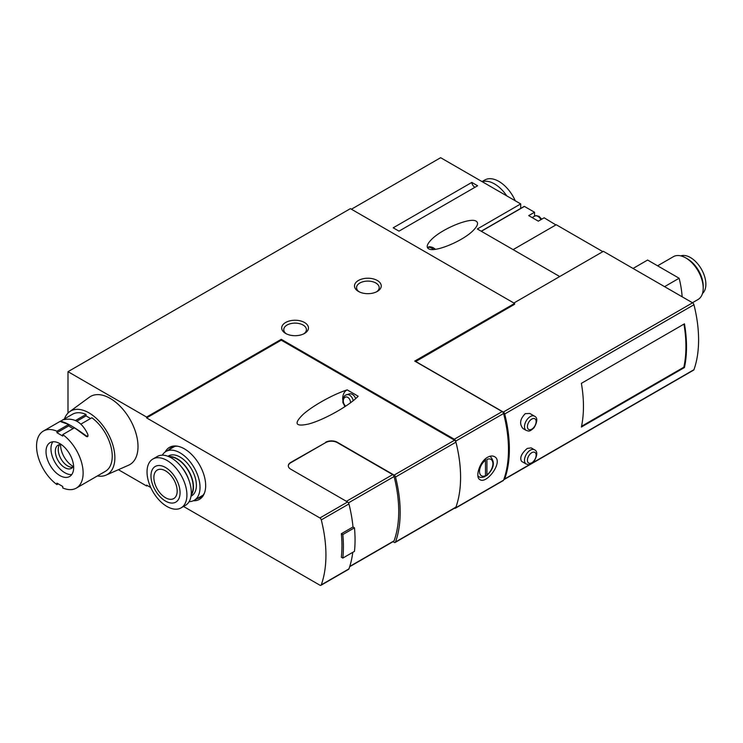 <?xml version="1.0" encoding="UTF-8"?>
<svg xmlns="http://www.w3.org/2000/svg" width="743" height="743" viewBox="0 0 743 743"><rect width="100%" height="100%" fill="white"/><g stroke="black" fill="none" stroke-linecap="round" stroke-linejoin="round"><path stroke-width="1.11" d="M486.934 474.833A9.473 5.47 120 0 0 492.906 463.706A9.473 5.47 120 0 0 486.934 459.462L486.934 474.833L486.544 475.734L485.485 475.687M485.485 458.775L485.485 475.678L484.984 476.625C481.993 477.647 479.987 477.665 478.994 476.718A11.526 6.659 120 0 1 477.898 475.78M67.994 371.676L146.603 417.064L281.253 339.319L454.307 439.234A2.062 1.189 60 0 1 455.682 441.147A123.524 71.319 60 0 1 455.682 507.813A2.062 1.189 60 0 1 455.338 508.249L503.234 480.6A2.062 1.189 -120 0 0 503.578 480.173A123.524 71.319 -120 0 0 503.578 413.507A2.062 1.189 -120 0 0 502.203 411.585L414.733 361.089L514.593 303.432L350.399 208.634L67.994 371.676L67.994 413.089M487.584 457.27C479.476 461.635 474.879 477.443 479.959 479.653C486.804 484.52 503.949 461.227 494.457 456.639C492.525 455.608 490.231 455.821 487.584 457.27M534.44 416.145L529.796 413.47L525.292 413.656C519.998 418.978 519.218 423.937 522.951 428.535L526.202 430.411C528.431 430.717 528.793 432.751 534.124 427.652C537.579 421.457 537.681 417.631 534.44 416.145A8.238 4.755 120 0 0 530.316 416.554A8.238 4.755 120 0 0 524.939 423.816A8.238 4.755 120 0 0 526.202 430.411M581.379 427.039L684.442 367.534A123.524 71.319 -120 0 0 684.442 323.837L581.379 383.342A123.524 71.319 -120 0 1 581.379 427.039M503.819 479.486A2.062 1.189 -120 0 0 504.358 479.402L693.59 370.144A2.062 1.189 -120 0 0 693.943 369.698A123.524 71.319 -120 0 0 693.943 304.741A2.062 1.189 -120 0 0 692.569 302.81L603.39 251.329L513.868 303.014M504.358 479.402A2.062 1.189 -120 0 0 504.701 478.956A123.524 71.319 -120 0 0 504.701 414A2.062 1.189 -120 0 0 503.327 412.068L692.569 302.81M534.44 449.766L531.189 447.89L527.261 448.41C521.447 453.462 519.543 457.781 521.558 461.347L526.202 464.031C528.431 464.338 528.793 466.363 534.124 461.264C537.579 455.078 537.681 451.242 534.44 449.766A8.238 4.755 120 0 0 530.316 450.174A8.238 4.755 120 0 0 524.939 457.428A8.238 4.755 120 0 0 526.202 464.031M325.648 442.271A8.238 4.755 0 0 1 337.294 442.271L394.152 475.102A2.062 1.189 60 0 1 395.527 477.034A123.524 71.319 60 0 1 395.527 541.991A2.062 1.189 60 0 1 395.174 542.436L455.589 507.562A2.062 1.189 -120 0 0 455.942 507.116A123.524 71.319 -120 0 0 455.942 442.159A2.062 1.189 -120 0 0 454.558 440.218L281.253 340.164L146.603 417.9L319.908 517.964L347.566 501.989L290.708 469.167A8.238 4.755 0 0 1 288.303 465.805A8.238 4.755 0 0 1 290.708 462.443L325.648 442.605A8.238 4.755 180 0 1 337.294 442.605L392.713 474.601A2.062 1.189 -120 0 1 394.087 476.532A121.462 70.13 -120 0 1 394.087 540.83A2.062 1.189 -120 0 1 393.744 541.266L349.674 566.705M347.195 389.88L358.172 396.214C349.331 405.715 323.307 420.269 308.382 424.058C295.268 426.909 293.569 423.631 303.311 414.213C313.193 405.464 333.291 394.319 347.195 389.88A11.526 8.154 75 0 0 342.718 399.455M342.82 558.086A125.576 72.498 -120 0 0 342.82 534.551L354.467 527.827A125.576 72.498 -120 0 1 354.467 551.362L342.82 558.086L341.353 557.241A123.524 71.319 -120 0 0 341.353 533.706L352.999 526.982A123.524 71.319 -120 0 0 348.941 503.93A2.062 1.189 -120 0 0 347.566 501.989M183.54 506.466L319.908 585.196A2.062 1.189 -120 0 0 320.939 585.298A2.062 1.189 -120 0 0 321.282 584.852A123.524 71.319 -120 0 0 321.282 519.896A2.062 1.189 -120 0 0 319.908 517.964M320.939 585.298L348.597 569.333A2.062 1.189 -120 0 0 348.941 568.887A123.524 71.319 -120 0 0 352.786 552.328M288.303 465.972A8.238 4.755 180 0 1 290.708 462.778L325.648 442.605M514.593 303.432L514.593 304.277L415.606 361.59M481.343 231.287L524.428 206.415L534.533 212.247L528.71 215.609L538.322 221.154L544.145 217.792L555.903 224.925M524.428 206.415L481.26 231.24M534.533 212.247L534.533 216.213M602.833 251.645L556.228 224.739L513.116 249.629M559.72 276.535L477.331 228.974L520.713 203.926L520.713 208.421M520.713 203.926L440.645 157.702L351.411 209.22M471.814 182.416L393.205 227.804L399 231.147L477.61 185.769L471.814 182.416A4.114 2.378 -120 0 0 475 187.273M476.207 221.21C470.514 216.975 441.574 228.9 431.284 239.729C427.021 244.113 426.101 247.113 428.544 248.738C434.237 252.973 463.177 241.048 473.467 230.219C477.73 225.835 478.65 222.835 476.207 221.21M193.329 500.754A30.008 17.33 -120 0 0 204.269 493.556A30.008 17.33 -120 0 0 199.449 464.709A30.008 17.33 -120 0 0 176.871 446.106A30.008 17.33 -120 0 0 165.178 451.985M146.603 417.064L146.603 417.9M118.397 469.697L146.603 485.978L147.328 485.56M150.792 487.557L146.603 485.133L146.603 485.978M281.253 339.319L281.253 340.164M455.338 508.249A2.062 1.189 60 0 1 454.447 508.221M304.537 322.508A13.383 7.727 180 0 1 304.537 333.44A13.383 7.727 180 0 1 285.618 333.44A13.383 7.727 180 0 1 285.618 322.508A13.383 7.727 180 0 1 304.537 322.508M377.323 280.492A13.383 7.727 180 0 1 377.323 291.414A13.383 7.727 180 0 1 358.405 291.414A13.383 7.727 180 0 1 358.405 280.492A13.383 7.727 180 0 1 377.323 280.492M415.606 361.423L503.327 412.068M682.13 296.782A82.343 47.543 -120 0 0 679.13 278.244L664.576 286.649M679.13 278.244L647.608 260.041L633.045 268.446M702.506 293.439A21.826 12.603 -120 0 0 701.355 269.068A21.826 12.603 -120 0 0 680.82 255.88M692.439 302.735L698.095 299.466A24.705 14.266 -120 0 0 703.212 288.163L703.212 286.101A22.179 12.807 -120 0 0 687.535 258.935L685.743 257.905A24.705 14.266 -120 0 0 673.39 256.679L657.592 265.808M703.212 288.163A24.705 14.266 -120 0 0 685.743 257.905M354.467 527.827L352.999 526.982M393.019 541.684L394.152 542.334A2.062 1.189 60 0 0 395.174 542.436M581.537 426.278L683.857 367.2L684.442 367.534M683.857 367.2A123.524 71.319 -120 0 0 683.959 324.115M342.82 534.551L341.353 533.706M359.194 291.832A11.321 6.538 180 0 1 356.538 287.634A11.321 6.538 180 0 1 363.531 281.597A11.321 6.538 180 0 1 375.865 283.009A11.321 6.538 180 0 1 379.19 287.634A11.321 6.538 180 0 1 376.534 291.832M286.408 333.858A11.321 6.538 180 0 1 283.761 329.651A11.321 6.538 180 0 1 290.745 323.614A11.321 6.538 180 0 1 303.088 325.035A11.321 6.538 180 0 1 306.404 329.651A11.321 6.538 180 0 1 303.757 333.858M344.873 406.69A11.526 8.154 75 0 1 344.455 405.929M345.04 406.588L342.876 402.595L342.941 398.415L345.003 395.378L349.312 393.911A7.003 4.95 75 0 1 352.405 394.412A7.003 4.95 75 0 1 355.656 398.61M197.034 498.664A28.819 16.643 -120 0 0 200.313 497.485A28.819 16.643 -120 0 0 204.585 492.711M177.772 446.255A28.819 16.643 -120 0 0 171.494 447.574A28.819 16.643 -120 0 0 168.837 449.821M506.782 195.883A28.206 16.281 -120 0 0 494.513 183.92A28.206 16.281 -120 0 0 482.235 181.71M515.27 200.786A28.206 16.281 -120 0 0 498.878 181.403A28.206 16.281 -120 0 0 484.77 180.01L482.031 181.589M165.522 470.848A16.467 9.51 60 0 1 176.286 485.365A16.467 9.51 60 0 1 173.76 498.562A16.467 9.51 60 0 1 157.284 489.052A16.467 9.51 60 0 1 157.284 470.031A16.467 9.51 60 0 1 165.522 470.848M165.522 467.486A20.59 11.888 60 0 1 178.125 499.974A20.59 11.888 60 0 1 152.919 485.42A20.59 11.888 60 0 1 165.522 467.486M162.308 455.19A28.206 16.281 60 0 1 165.977 451.465A28.206 16.281 60 0 1 180.075 452.858A28.206 16.281 60 0 1 198.502 477.712A28.206 16.281 60 0 1 194.183 500.318A28.206 16.281 60 0 1 189.121 501.636M167.937 456.276L168.55 455.923A23.061 13.309 60 0 1 180.075 457.066A23.061 13.309 60 0 1 195.14 477.387A23.061 13.309 60 0 1 191.61 495.86L190.997 496.213M168.726 456.592A23.061 13.309 60 0 1 177.168 458.747A23.061 13.309 60 0 1 191.369 476.532A23.061 13.309 60 0 1 191.118 495.377M169.45 456.917A22.643 13.077 60 0 1 177.168 459.081A22.643 13.077 60 0 1 191.202 494.587M181.171 466.567A22.643 13.077 60 0 1 188.694 479.606M152.872 459.025L157.247 456.508A28.206 16.281 60 0 1 171.345 457.902A28.206 16.281 60 0 1 189.771 482.755A28.206 16.281 60 0 1 185.444 505.361L181.078 507.878A28.206 16.281 60 0 1 152.872 491.597A28.206 16.281 60 0 1 152.872 459.025A28.206 16.281 60 0 1 166.98 460.428A28.206 16.281 60 0 1 185.406 485.281A28.206 16.281 60 0 1 181.078 507.878M58.205 483.851L56.932 484.585L56.932 483.117L62.756 486.479L62.756 487.947A32.943 19.021 60 0 0 76.306 488.114A32.943 19.021 60 0 0 81.869 463.595A32.943 19.021 60 0 0 62.756 434.581L74.504 427.801L86.197 436.355C87.516 437.06 88.064 436.745 87.86 435.398M80.903 424.104L91.863 417.78A32.943 19.021 60 0 1 110.986 446.784A32.943 19.021 60 0 1 105.422 471.303L76.306 488.114M56.932 484.585A32.943 19.021 60 0 1 37.809 455.58A32.943 19.021 60 0 1 43.373 431.061A32.943 19.021 60 0 1 56.932 431.219L68.681 424.439L60.935 421.773L60.833 421.142L60.935 421.773M75.48 420.51L86.039 414.418A32.943 19.021 60 0 0 72.489 414.25L62.746 419.879M68.681 424.439L68.681 425.906L56.932 432.695L56.932 431.219M90.59 418.513L86.039 415.885L76.863 421.179M86.039 415.885L86.039 414.418M62.756 434.581L62.756 436.057L56.932 432.695M68.681 425.906A55.604 32.107 0 0 0 73.158 428.572M73.668 467.57A19.559 11.294 60 0 1 69.619 476.523A19.559 11.294 60 0 1 50.06 465.229A19.559 11.294 60 0 1 50.06 442.652A19.559 11.294 60 0 1 65.133 447.89A19.559 11.294 60 0 1 73.668 467.57M64.455 418.885A36.648 21.157 60 0 1 69.517 411.771A36.648 21.157 60 0 1 98.113 420.074A36.648 21.157 60 0 1 114.868 457.734A36.648 21.157 60 0 1 106.082 475.111A36.648 21.157 60 0 1 97.398 475.938M69.517 411.771L89.346 397.236A39.323 22.699 60 0 1 120.032 406.152A39.323 22.699 60 0 1 138.012 446.562A39.323 22.699 60 0 1 128.585 465.211L106.082 475.111M87.86 434.506C88.12 435.918 87.572 436.364 86.197 435.853C75.071 427.569 66.647 422.702 60.935 421.272L62.588 419.925C73.715 417.148 82.139 422.005 87.86 434.506L87.98 435.965M71.774 474.545A19.559 11.294 60 0 1 55.01 462.378A19.559 11.294 60 0 1 52.855 441.769M73.594 465.824A13.383 7.727 60 0 1 71.477 468.322A13.383 7.727 60 0 1 58.103 460.595A13.383 7.727 60 0 1 58.103 445.141A13.383 7.727 60 0 1 61.316 444.565M72.777 467.198A13.383 7.727 60 0 1 61.01 458.914A13.383 7.727 60 0 1 59.719 444.574M73.26 466.493A17.498 10.105 60 0 1 60.573 444.518M485.485 460.307A9.473 5.47 120 0 0 479.514 471.433A9.473 5.47 120 0 0 485.485 475.678M489.776 456.313L490.519 456.75A11.526 6.659 120 0 0 489.618 456.369M455.682 507.813L503.578 480.173M455.682 441.147L503.578 413.507M504.701 414L693.943 304.741M504.701 478.956L530.103 464.291M532.555 462.87L693.943 369.698M394.152 475.102L454.558 440.218M321.282 519.896L348.941 503.93M321.282 584.852L348.941 568.887M540.969 219.622A6.176 3.566 -120 0 0 534.793 216.064L532.146 217.588M454.307 439.234L502.203 411.585M395.527 541.991L455.942 507.116M395.527 477.034L455.942 442.159M346.414 501.33L392.713 474.601M348.467 502.872L394.087 476.532M349.767 566.417L394.087 540.83M346.498 394.663A7.003 4.95 75 0 1 349.591 395.165A7.003 4.95 75 0 1 353.213 400.672M345.783 406.087A4.941 3.492 75 0 1 343.442 399.65A4.941 3.492 75 0 1 347.808 397.384A4.941 3.492 75 0 1 350.51 402.762M427.671 247.986L428.033 247.623A8.238 2.842 45.1 0 1 431.859 248.292A8.238 2.842 45.1 0 1 433.624 249.481M531.774 419.08A6.176 3.566 120 0 0 527.994 428.822A6.176 3.566 120 0 0 535.554 424.457A6.176 3.566 120 0 0 531.774 419.08M531.774 452.691A6.176 3.566 120 0 0 527.994 462.443A6.176 3.566 120 0 0 535.554 458.078A6.176 3.566 120 0 0 531.774 452.691M86.197 436.355L86.197 435.853M490.519 456.75C495.302 462.415 493.984 468.749 486.554 475.761M481.223 231.212L524.224 206.387M541.731 219.194L539.084 216.362L536.186 215.609L534.793 216.064M435.491 249.286L433.383 247.8C430.327 246.49 428.544 246.425 428.033 247.623M477.944 476.114L478.994 476.718M194.183 500.318L202.969 495.237M165.977 451.465L174.772 446.394M43.373 431.061L60.963 420.9"/></g></svg>

